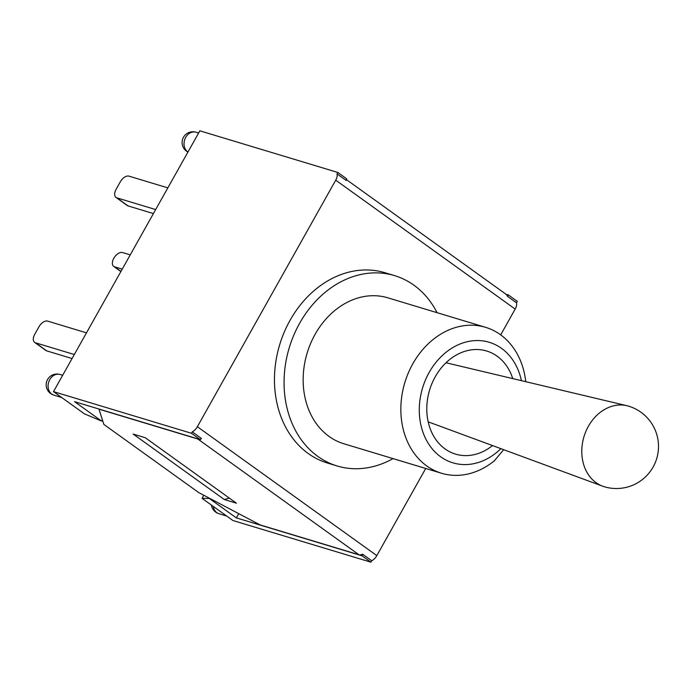 <?xml version="1.0" encoding="UTF-8"?>
<svg xmlns="http://www.w3.org/2000/svg" width="693" height="693" viewBox="0 0 693 693"><rect width="100%" height="100%" fill="white"/><g stroke="black" fill="none" stroke-linecap="round" stroke-linejoin="round"><path stroke-width="1.04" d="M86.486 332.839L47.652 321.11A8.281 4.738 -54.3 0 0 38.938 326.827L34.78 334.243A8.281 4.738 -54.3 0 0 34.65 342.394A8.281 4.738 -54.3 0 0 35.482 342.801L74.316 354.521M34.65 342.394L45.911 350.476A8.281 4.738 -54.3 0 0 46.734 350.883L72.072 358.532M153.422 213.574L128.084 205.925A8.281 4.738 125.7 0 1 127.252 205.518L116 197.436A8.281 4.738 125.7 0 1 116.129 189.284L120.287 181.861A8.281 4.738 125.7 0 1 129.002 176.152L167.836 187.872M155.665 209.563L116.831 197.834A8.281 4.738 125.7 0 1 116 197.436M604.253 486.729A42.082 33.87 -73.2 0 1 602.702 486.2A42.082 33.87 -73.2 0 1 588.383 426.299A42.082 33.87 -73.2 0 1 627 405.726A42.082 33.87 -73.2 0 1 628.586 406.15A42.082 42.082 0 0 1 653.118 467.03A42.082 42.082 0 0 1 604.253 486.729M492.532 445.573A53.846 43.338 -73.2 0 1 455.535 454.114A53.846 43.338 -73.2 0 1 429.608 390.038A53.846 43.338 -73.2 0 1 486.659 351.013A53.846 43.338 -73.2 0 1 512.751 378.603M525.762 381.696A76.213 61.339 106.8 0 0 485.594 327.33A76.213 61.339 106.8 0 0 404.842 382.562A76.213 61.339 106.8 0 0 441.536 473.25A76.213 61.339 106.8 0 0 494.326 460.828L503.681 449.679M500.892 448.657A62.959 50.676 -73.2 0 1 425.346 438.045A62.959 50.676 -73.2 0 1 452.624 347.695A62.959 50.676 -73.2 0 1 521.422 380.665M441.536 473.25L343.841 443.754A76.213 61.339 -73.2 0 1 307.146 353.066A76.213 61.339 -73.2 0 1 387.898 297.834L485.594 327.33M393.018 458.601A99.411 80.016 -73.2 0 1 337.136 465.965A99.411 80.016 -73.2 0 1 289.276 347.669A99.411 80.016 -73.2 0 1 394.603 275.632A99.411 80.016 -73.2 0 1 437.075 312.682M337.136 465.965L327.538 463.063A99.411 80.016 -73.2 0 1 279.669 344.767A99.411 80.016 -73.2 0 1 384.996 272.73L394.603 275.632M224.315 499.54L133.16 434.061L145.27 437.716L236.426 503.196L224.315 499.54L229.322 498.094M506.098 294.317L508.463 295.027L507.328 296.223A8.281 4.738 -54.3 0 0 506.141 294.343L346.275 179.513M346.032 179.946A8.281 4.738 125.7 0 1 346.205 180.475L346.673 178.811L337.846 172.47L337.041 173.891L345.868 180.241M337.846 172.47L199.861 130.812L53.5 391.623L84.399 413.825L101.611 421.093L74.567 401.663L200.312 439.622L201.438 438.435A8.281 4.738 125.7 0 1 200.814 438.721M198.735 439.154A8.281 4.738 125.7 0 1 197.817 439.015L98.986 409.173L103.863 424.437L198.77 492.61L260.118 524.922L358.948 554.755A8.281 4.738 -54.3 0 0 362.569 554.183L362.101 555.847L236.356 517.888L209.303 498.458L202.044 498.336L203.777 495.244M337.041 173.891A8.281 4.738 125.7 0 1 335.724 180.171L515.168 309.078A8.281 4.738 -54.3 0 0 516.493 302.798L507.666 296.457M425.719 468.477L376.819 555.621L197.366 426.715L335.724 180.171M515.168 309.078L500.692 334.875M376.819 555.621A8.281 4.738 -54.3 0 1 371.734 560.767L362.898 554.417M197.366 426.715A8.281 4.738 125.7 0 1 192.282 431.86L201.109 438.201M200.312 439.622L191.476 433.281L192.282 431.86M508.463 295.027L517.29 301.377L516.493 302.798M122.237 269.135L114.527 266.814A8.281 4.738 125.7 0 1 113.704 266.407A8.281 4.738 125.7 0 1 114.232 257.579A8.281 4.738 125.7 0 1 122.54 252.547L130.241 254.868M371.734 560.767L370.928 562.188L232.952 520.53L202.044 498.336M101.611 421.093L102.365 419.75M53.5 391.623L191.476 433.281M236.356 517.888L238.73 513.652M370.928 562.188L362.101 555.847M35.482 342.801L46.734 350.883M116.831 197.834L128.084 205.925M197.817 439.015L358.948 554.755M120.954 271.422L114.527 266.814M53.82 395.114A10.767 8.671 -73.2 0 1 48.64 382.302A10.767 8.671 -73.2 0 1 60.048 374.497A10.767 10.767 0 0 0 46.622 381.696A10.767 10.767 0 0 0 53.82 395.114L61.642 397.479M211.391 505.05A10.767 10.767 0 0 0 218.927 513.712A10.767 8.671 -73.2 0 1 213.297 506.418M187.968 152.01A10.767 8.671 -73.2 0 1 185.005 138.869A10.767 8.671 -73.2 0 1 195.998 132.224A10.767 10.767 0 0 0 187.916 152.088M428.378 422.704A53.846 53.846 0 0 0 429.071 422.167M446.942 362.985A53.846 53.846 0 0 0 446.656 362.153M428.179 421.838L602.702 486.2M446.006 362.76L627 405.726M113.704 266.407L120.877 271.561M62.665 375.285L60.048 374.497M226.741 516.077L218.927 513.712M198.622 133.021L195.998 132.224"/></g></svg>
